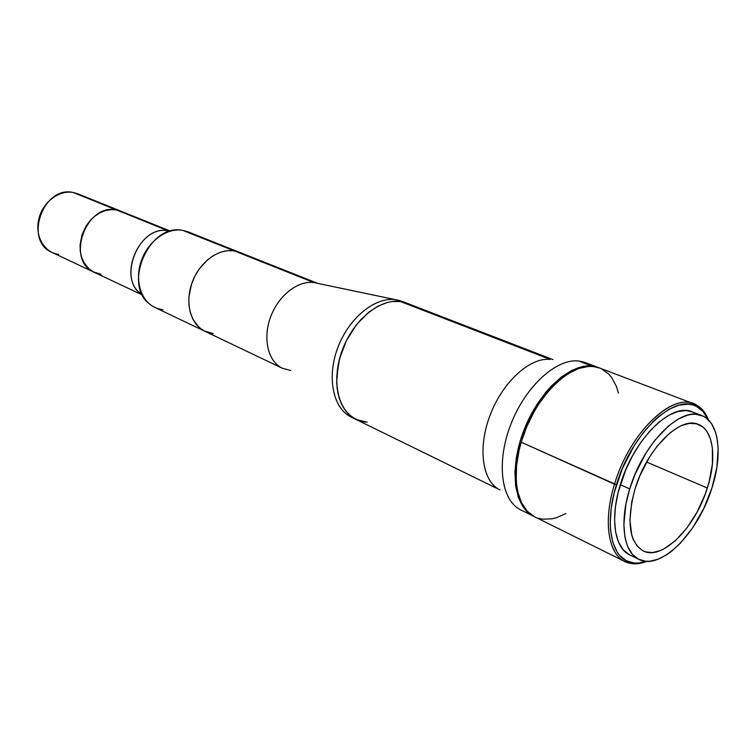 <?xml version="1.0" encoding="UTF-8"?>
<svg xmlns="http://www.w3.org/2000/svg" width="756" height="756" viewBox="0 0 756 756"><rect width="100%" height="100%" fill="white"/><g stroke="black" fill="none" stroke-linecap="round" stroke-linejoin="round"><path stroke-width="1.13" d="M169.164 230.627L77.698 193.772L73.162 192.478L116.377 209.913L120.998 211.217M141.287 294.481L94.292 272.34C65.422 260.952 85.863 202.816 116.377 209.913C85.863 202.816 65.422 260.952 94.292 272.34L100.973 274.277L93.385 271.886L88.981 268.834L83.803 262.323L81.497 256.936L80.249 250.945L80.098 244.594L81.96 234.946L86.165 225.912L90.087 220.648L94.717 216.244L99.877 212.861L105.358 210.631L110.924 209.639L116.377 209.913L73.162 192.478C43.064 185.343 23.578 241.136 52.079 252.447L94.264 272.321M121.489 211.425L123.861 212.625M58.684 254.394C44.349 252.627 34.729 236.203 38.726 219.325C42.506 202.4 58.902 189.794 73.162 192.478M598.317 367.539L585.153 362.54L578.642 361.009L591.891 366.046L598.979 367.794L591.891 366.046L578.642 361.009L582.904 361.803M553.005 359.591L401.965 301.304L395.662 299.688L406.69 303.128L400.387 301.512L550.245 359.431L400.387 301.512L391.75 301.568L387.242 302.495L378.104 306.104L369.089 311.963L356.624 324.504L346.475 340.493L339.624 358.448L336.704 376.668L337.072 388.111L339.264 398.45L343.167 407.257L348.601 414.231L355.311 419.107L363.022 421.753L367.151 422.207L355.915 419.41C337.667 410.81 331.09 379.673 342.402 349.82C353.515 319.92 379.928 298.45 400.387 301.512C379.928 298.45 353.515 319.92 342.402 349.82C331.09 379.673 337.667 410.81 355.915 419.41L498.213 489.047M534.057 516.49L529.389 513.664L523.02 506.832L518.342 497.382L515.592 485.645L514.921 472.065L516.405 457.2L519.996 441.665L522.538 433.859L529.002 418.578L537.043 404.299L546.323 391.636L551.294 386.089L561.632 376.809L572.131 370.251L582.356 366.641L591.891 366.046C569.684 363.39 538.584 391.948 523.861 430.315C508.92 468.616 513.976 507.011 533.462 516.206L534.057 516.49M411.84 305.774L408.278 303.799L411.84 305.774M500.037 489.945C482.375 481.676 477.367 448.147 490.172 414.978C502.778 381.752 530.192 357.04 550.245 359.431C530.627 357.125 503.912 380.627 490.975 412.937C477.868 445.18 481.468 478.803 497.911 488.763M518.729 508.769C500.34 497.826 496.494 459.525 511.566 422.481C526.46 385.38 556.785 358.363 578.642 361.009L575.94 360.858M578.642 361.009C556.359 358.278 525.335 386.505 510.754 424.532C495.974 462.502 501.209 500.68 520.799 509.922L533.452 516.197M116.377 209.913L167.841 230.674L116.377 209.913M239.416 252.268L187.847 231.771L182.602 230.325L234.162 250.841L239.472 252.287L234.162 250.841L182.602 230.325C166.981 227.622 148.327 241.022 141.448 260.423C134.426 279.786 140.673 300.822 154.819 307.399L204.904 331.298C190.692 324.702 184.653 302.929 192.052 282.697C199.3 262.417 218.399 248.233 234.162 250.841L313.948 282.583L399.943 300.614M206.946 332.158L213.126 333.566L204.063 330.873L198.847 327.178L192.799 319.098L190.2 312.313L188.896 304.696L188.943 296.56L191.561 284.105L194.897 276.129L199.357 268.796L207.749 259.648L214.128 255.141L220.837 252.107L227.603 250.661L234.162 250.841L227.603 250.661L220.837 252.107L214.128 255.141L207.749 259.648L199.357 268.796L194.897 276.129L191.561 284.105L188.943 296.56L188.896 304.696L190.2 312.313L192.799 319.098L196.569 324.806L201.351 329.21L204.961 331.326M240.257 252.617L243.054 254.073L240.257 252.617M213.126 333.566L204.933 331.308L281.052 367.633M162.956 309.695C157.815 309.119 153.251 307.144 149.263 303.78C122.982 284.265 149.234 224.145 181.412 230.164L182.602 230.325M167.227 230.703C139.784 225.666 117.671 276.309 140.021 293.016M142.298 294.727C116.377 280.155 139.095 224.116 168.248 230.845M317 283.226L313.948 282.583L234.162 250.841C218.399 248.233 199.3 262.417 192.052 282.697C184.653 302.929 190.692 324.702 204.933 331.308M290.691 370.468L282.442 368.295C268.172 361.689 262.521 338.811 270.506 317.227C278.331 295.596 298.053 280.164 313.948 282.583C298.431 280.24 279.2 294.849 271.045 315.791C262.767 336.694 267.246 359.525 280.58 367.293M349.489 416.178C332.215 406.293 326.8 375.231 338.357 346.22C349.745 317.142 375.581 296.683 395.662 299.688L313.948 282.583M367.151 422.207L359.062 420.714L351.814 416.943L345.709 410.99L341.013 403.071L337.941 393.451L336.656 382.498L338.187 364.581L341.495 352.343L346.475 340.493L352.929 329.512L360.574 319.873L369.089 311.963L378.104 306.104L387.242 302.495L391.75 301.568L400.387 301.512L395.662 299.688C375.203 296.607 348.828 317.974 337.762 347.779C326.498 377.518 333.112 408.58 351.37 417.189L355.887 419.4M534.303 516.622L527.197 511.179L521.64 502.995L517.907 492.354L516.792 486.221L516.187 479.625L516.603 465.318L519.155 450.028L521.215 442.213L616.442 484.719C631.657 432.356 676.166 391.646 697.731 407.068C702.201 409.761 705.707 413.995 708.268 419.76L702.985 411.415L696.352 406.322L692.496 404.857L688.319 404.158L679.153 405.103L669.221 409.185L658.892 416.32L653.723 420.96L643.63 432.158L634.237 445.549L622.368 468.493L614.174 492.846L611.16 508.693L610.234 523.426L610.574 530.183L612.776 542.156L616.924 551.682L619.655 555.433L626.289 560.735L634.218 563.031L638.565 563.04L646.456 561.321C640.493 563.371 634.993 563.664 629.984 562.218C611.046 557.455 604.224 523.407 616.442 484.719L614.515 484.209C602.116 523.511 609.09 558.089 628.349 562.908C633.953 564.505 640.124 563.985 646.843 561.339C638.631 564.552 631.326 564.628 624.919 561.566C608.126 553.959 602.986 520.903 614.515 484.209L521.215 442.213C510.735 476.885 517.151 508.779 534.643 516.792L624.919 561.566M701.644 415.488L692.212 411.859C671.526 402.031 633.622 439.132 620.307 484.69L629.72 488.915C643.176 443.11 681.109 405.707 701.691 415.507C719.069 421.791 722.963 454.309 711.944 487.951L716.877 467.369L718.143 448.317L716.868 437.233L715.582 432.337L711.774 424.078L706.406 418.153L703.184 416.159L695.803 414.241L691.712 414.354L687.393 415.195L678.264 419.041L668.795 425.694L654.772 440.379L646.134 452.768L635.201 473.946L629.72 488.915L625.968 503.808L623.87 524.626L624.881 536.647L626.091 541.92L627.745 546.626L632.309 554.205L638.347 559.128L645.596 561.264L649.584 561.273L658.07 559.242L666.972 554.583L671.479 551.332L680.4 543.158L692.987 527.357L703.77 508.467L711.944 487.951C698.412 532.64 660.574 571.073 638.867 559.383C623.634 552.57 619.136 522.387 629.72 488.915L620.307 484.69C609.818 517.983 614.439 548.053 629.748 554.923L638.839 559.374M635.068 488.848C646.909 448.629 680.258 415.705 698.393 424.418C713.551 429.975 717.019 458.419 707.342 488.007L646.588 462.048L707.342 488.007C695.444 527.357 662.171 561.084 643.158 550.916C629.049 541.967 626.355 521.281 635.068 488.848L639.869 475.76L649.432 457.229L656.983 446.371L669.249 433.462L677.556 427.594L681.619 425.562L689.359 423.398L696.352 423.766L702.324 426.611L704.866 428.917L707.077 431.761L710.47 438.99L712.379 447.987L712.417 464.014L709.128 481.884L705.235 494.122L697.174 511.925L687.024 527.82L675.562 540.559L663.673 549.073L659.78 550.822L652.324 552.551L645.539 551.842L642.477 550.566L637.204 546.182L633.235 539.491L631.808 535.333L629.909 520.128L631.77 501.88L635.068 488.848M565.885 513.541L556.775 517.595L551.918 518.833L542.666 519.183L538.348 518.266M693.81 403.798C700.415 406.416 705.32 411.831 708.542 420.034C705.915 413.305 702.107 408.429 697.126 405.405C675.221 389.69 629.965 431.005 614.515 484.209C629.181 433.906 671.016 393.054 693.81 403.798L599.602 368.021C575.713 357.021 534.407 394.67 521.215 442.213L526.771 426.667L534.076 411.793L538.281 404.81L547.552 392.147L557.654 381.619L568.125 373.653L578.538 368.55L588.461 366.433L593.12 366.509L599.65 368.04M601.606 368.89L608.75 374.078L611.736 377.65L616.433 386.543L618.455 393.148M629.228 554.658L623.152 549.725L618.55 542.165L615.639 532.205L614.581 520.222L615.441 506.69L618.219 492.147L625.751 469.807L632.687 455.499L640.833 442.392L649.81 431.033L659.251 421.886L668.729 415.299L677.867 411.5L686.306 410.584L692.26 411.878M239.444 252.277L317.718 283.377M628.349 562.908L629.984 562.218M697.126 405.405L697.731 407.068"/></g></svg>
